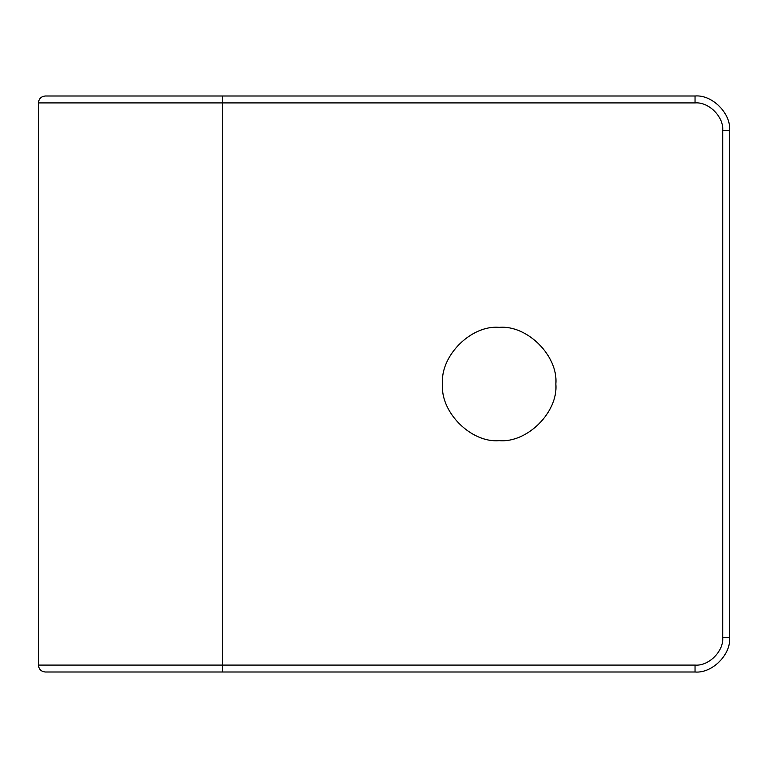 <?xml version="1.0" encoding="UTF-8"?>
<svg xmlns="http://www.w3.org/2000/svg" width="768" height="768" viewBox="0 0 768 768"><rect width="100%" height="100%" fill="white"/><g stroke="black" fill="none" stroke-linecap="round" stroke-linejoin="round"><path stroke-width="1.15" d="M555.84 384C558.374 412.022 527.222 443.174 499.2 440.64C471.178 443.174 440.026 412.022 442.56 384C440.026 355.978 471.178 324.826 499.2 327.36C527.222 324.826 558.374 355.978 555.84 384M38.4 102.912C38.842 98.746 41.146 96.442 45.312 96L695.04 96C712.138 94.454 731.146 113.462 729.6 130.56L729.6 637.44C731.146 654.538 712.138 673.546 695.04 672L45.312 672C41.146 671.558 38.842 669.254 38.4 665.088L38.4 102.912L222.72 102.912L222.72 96M695.04 102.912C708.72 101.674 723.926 116.88 722.688 130.56L722.688 637.44C723.926 651.12 708.72 666.326 695.04 665.088L222.72 665.088L222.72 102.912L695.04 102.912L695.04 96M722.688 130.56L729.6 130.56M722.688 637.44L729.6 637.44M695.04 665.088L695.04 672M38.4 665.088L222.72 665.088L222.72 672"/></g></svg>
